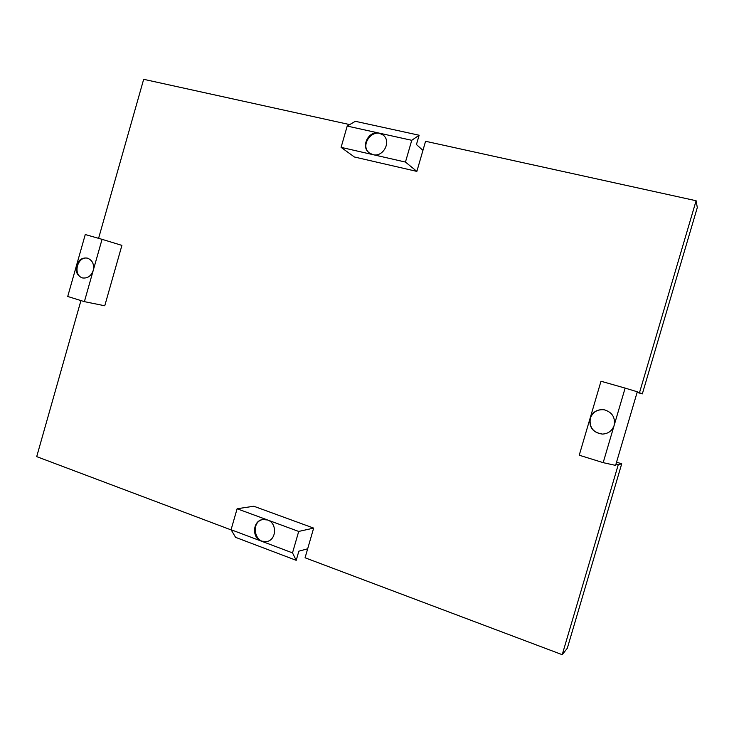 <?xml version="1.0" encoding="UTF-8"?>
<svg xmlns="http://www.w3.org/2000/svg" width="734" height="734" viewBox="0 0 734 734"><rect width="100%" height="100%" fill="white"/><g stroke="black" fill="none" stroke-linecap="round" stroke-linejoin="round"><path stroke-width="1.1" d="M379.129 133.111L383.203 135.111C391.681 141.524 383.203 157.581 372.918 154.635L369.275 152.929C360.339 146.828 368.569 130.221 379.129 133.111L411.756 140.304L419.132 135.23L355.329 121.303L347.21 126.074L379.129 133.111M369.505 153.103C358.972 145.249 373.395 126.707 383.423 135.304M82.85 278.012C72.299 275.433 77.318 255.496 87.814 258.258M93.209 270.497C91.126 276.103 87.548 278.581 82.465 277.929C77.299 275.984 75.299 271.855 76.483 265.524C78.621 259.827 82.272 257.368 87.447 258.148C92.466 260.175 94.392 264.286 93.209 270.497L102.054 239.321L85.263 234.541L67.721 296.472L84.382 301.646L93.209 270.497M267.139 541.481C254.505 544.481 250.211 521.663 262.946 519.489M313.657 528.104L253.808 506.24L237.11 508.754L267.561 519.975C277.232 522.957 276.681 539.848 266.846 541.554L261.451 541.178C251.606 538.022 252.579 520.81 262.653 519.534L267.561 519.975L298.701 531.444L313.657 528.104L307.665 548.803L298.857 551.17L296.215 560.326L292.508 552.876L231.072 529.728L235.577 537.343L296.215 560.326M614.147 425.408C612.184 430.84 608.257 433.73 602.385 434.088C592.989 432.702 588.897 427.427 590.108 418.261C592.558 411.93 597.247 409.104 604.183 409.774C612.147 412.159 615.468 417.371 614.147 425.408L603.174 462.649L615.597 465.393L637.296 391.782L625.129 388.103L614.147 425.408M602.476 434.088C593.145 432.656 589.09 427.381 590.31 418.279C592.733 411.994 597.384 409.168 604.275 409.783M405.462 162.067L341.09 147.36L354.403 156.993L416.857 171.398L405.462 162.067L411.756 140.304M347.21 126.074L341.09 147.36M292.508 552.876L298.701 531.444M237.11 508.754L231.072 529.728M625.129 388.103L600.99 381.24L579.236 455.218L603.174 462.649M102.054 239.321L121.908 245.395L104.76 305.766L84.382 301.646M637.222 392.057L639.497 392.699L696.107 200.74L425.573 141.277L422.94 150.387L416.444 144.534L419.132 135.23M616.542 462.181L621.716 463.787L618.267 464.695L616.01 463.998M307.665 548.803L305.069 557.776L562.226 654.691L618.267 464.695M562.226 654.691L567.299 648.269L621.716 463.787M80.942 300.573L36.7 456.631L231.192 529.93M349.714 124.597L143.671 79.309L98.585 238.339M696.107 200.74L697.3 207.566L642.333 393.892L637.112 392.406M422.94 150.387L416.857 171.398M639.497 392.699L642.333 393.892"/></g></svg>
